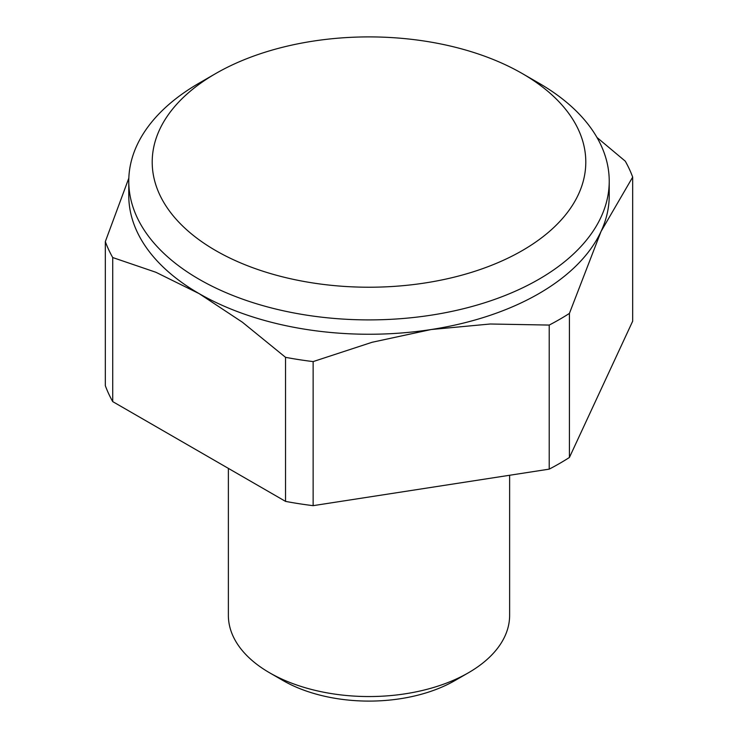 <?xml version="1.0" encoding="UTF-8"?>
<svg xmlns="http://www.w3.org/2000/svg" width="738" height="738" viewBox="0 0 738 738"><rect width="100%" height="100%" fill="white"/><g stroke="black" fill="none" stroke-linecap="round" stroke-linejoin="round"><path stroke-width="1.11" d="M468.436 672.77L454.968 680.537A121.576 70.193 0 0 1 283.032 680.537L269.564 672.77A140.626 81.189 0 0 0 468.436 672.77A140.626 81.189 0 0 0 509.626 615.354L509.626 475.263M215.699 73.56L199.131 83.126A240.228 138.698 -0 0 0 128.772 181.197A240.228 138.698 -0 0 0 199.131 279.278A240.228 138.698 -0 0 0 431.176 315.172A240.228 138.698 -0 0 0 609.228 181.197A240.228 138.698 -0 0 0 538.869 83.126L522.301 73.56A216.797 125.165 0 0 0 522.292 73.56A216.797 125.165 0 0 0 215.699 73.56A216.797 125.165 0 0 0 215.708 250.569A216.797 125.165 0 0 0 522.292 250.569A216.797 125.165 0 0 0 522.301 73.56L538.869 83.126M128.772 181.197L128.772 195.552A240.228 138.698 -0 0 0 199.131 293.623A240.228 138.698 -0 0 0 431.176 329.526L372.09 342.275L313.133 361.592A269.527 155.607 180 0 1 285.541 357.33L285.541 501.388A269.527 155.607 0 0 0 313.133 505.659L313.133 361.592M596.977 137.471L625.28 161.179A269.527 155.607 180 0 1 632.678 177.111L632.678 321.178L569.413 457.477L569.413 313.41A269.527 155.607 180 0 1 549.22 325.071L549.22 469.137A269.527 155.607 0 0 0 569.413 457.477M112.72 257.544A269.527 155.607 180 0 1 105.322 241.621L105.322 385.679A269.527 155.607 0 0 0 112.72 401.61L112.72 257.544L155.875 272.267L199.131 293.623L242.387 322.211L285.541 357.33M285.541 501.388L112.72 401.61M105.322 241.621L128.827 178.126M632.678 177.111L601.046 231.446L569.413 313.41M549.22 325.071L490.263 324L431.176 329.526A240.228 138.698 -0 0 0 601.046 231.446A240.228 138.698 -0 0 0 609.228 195.552L609.228 181.197M549.22 469.137L313.133 505.659M228.374 468.39L228.374 615.354A140.626 81.189 0 0 0 269.564 672.77L283.032 680.537"/></g></svg>
